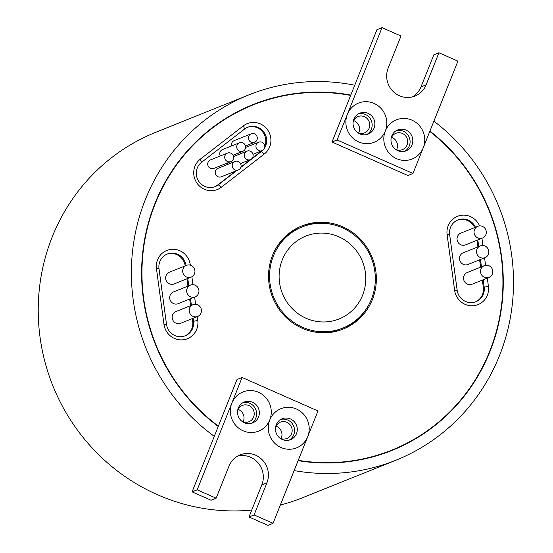 <?xml version="1.0" encoding="UTF-8"?>
<svg xmlns="http://www.w3.org/2000/svg" width="553" height="553" viewBox="0 0 553 553"><rect width="100%" height="100%" fill="white"/><g stroke="black" fill="none" stroke-linecap="round" stroke-linejoin="round"><path stroke-width="0.83" d="M487.311 278.097L488.417 286.309A17.578 16.977 -111.9 0 1 487.324 295.267A17.578 16.977 -111.9 0 1 469.407 305.595A17.578 16.977 -111.9 0 1 454.621 290.27L447.114 234.638A17.578 16.977 -111.9 0 1 459.308 215.725A17.578 16.977 -111.9 0 1 479.582 225.894M475.469 227.248A14.067 13.576 68.1 0 0 457.919 219.949A14.067 13.576 68.1 0 0 449.644 234.583L457.151 290.221A14.067 13.576 68.1 0 0 475.912 301.682A14.067 13.576 68.1 0 0 483.315 294.21A14.067 13.576 68.1 0 0 484.186 287.048L483.204 279.742M197.262 316.613L197.774 320.408A17.578 16.977 -111.9 0 1 196.681 329.367A17.578 16.977 -111.9 0 1 178.764 339.701A17.578 16.977 -111.9 0 1 163.978 324.376L156.471 268.744A17.578 16.977 -111.9 0 1 171.029 249.375A17.578 16.977 -111.9 0 1 190.267 264.776L190.322 265.164M166.854 254.228A14.067 13.576 68.1 0 1 185.186 265.855L186.036 265.516A14.067 13.576 68.1 0 0 167.276 254.048A14.067 13.576 68.1 0 0 159.001 268.689L166.501 324.321A14.067 13.576 68.1 0 0 185.269 335.782A14.067 13.576 68.1 0 0 192.665 328.316A14.067 13.576 68.1 0 0 193.543 321.148L193.149 318.265M243.382 125.849A17.578 16.977 -111.9 0 1 264.147 126.215A17.578 16.977 -111.9 0 1 269.664 146.891A17.578 16.977 -111.9 0 1 264.341 153.976L221.262 187.287A17.578 16.977 -111.9 0 1 197.317 183.631A17.578 16.977 -111.9 0 1 200.304 159.16L243.382 125.849L244.626 129.001L201.548 162.312A14.067 13.576 68.1 0 0 198.14 180.319A14.067 13.576 68.1 0 0 215.179 186.617A14.067 13.576 68.1 0 0 218.317 184.82L236.615 170.663M264.583 147.962A14.067 13.576 68.1 0 0 265.654 145.833A14.067 13.576 68.1 0 0 262.62 130.556A14.067 13.576 68.1 0 0 247.765 127.204A14.067 13.576 68.1 0 0 244.626 129.001M279.887 438.08A8.793 8.489 68.1 0 0 289.648 424.262A8.793 8.489 68.1 0 0 275.567 427.324M281.042 438.584A8.793 8.489 68.1 0 0 276.051 426.156M241.951 421.338A8.793 8.489 68.1 0 0 251.712 407.52A8.793 8.489 68.1 0 0 237.631 410.582M243.106 421.849A8.793 8.489 68.1 0 0 238.115 409.414M242.11 377.485L317.982 410.969L307.71 436.642A21.097 20.371 -111.9 0 1 281.042 447.529A21.097 20.371 -111.9 0 1 269.774 419.9A21.097 20.371 -111.9 0 1 243.106 430.787A21.097 20.371 -111.9 0 1 231.838 403.165L242.11 377.485L237.009 379.538L218.373 426.142A186.008 179.587 68.1 0 1 155.213 203.725A186.008 179.587 68.1 0 1 253.08 104.932A186.008 179.587 68.1 0 1 350.643 95.427L332.007 142.031L407.879 175.515L412.973 173.462L423.245 147.789A21.097 20.371 -111.9 0 1 396.577 158.676A21.097 20.371 -111.9 0 1 385.31 131.047A21.097 20.371 -111.9 0 1 358.641 141.934A21.097 20.371 -111.9 0 1 347.374 114.305L337.109 139.985L412.973 173.462M238.315 408.024A11.254 10.866 68.1 0 0 240.742 420.245A11.254 10.866 68.1 0 0 252.624 422.927A11.254 10.866 68.1 0 0 258.548 416.955A11.254 10.866 68.1 0 0 256.115 404.727A11.254 10.866 68.1 0 0 244.232 402.045A11.254 10.866 68.1 0 0 238.315 408.024M276.251 424.766A11.254 10.866 68.1 0 0 278.677 436.988A11.254 10.866 68.1 0 0 290.56 439.67A11.254 10.866 68.1 0 0 296.484 433.697A11.254 10.866 68.1 0 0 294.051 421.469A11.254 10.866 68.1 0 0 282.168 418.787A11.254 10.866 68.1 0 0 276.251 424.766M242.912 402.688A11.254 10.866 -111.9 0 1 253.903 406.386A11.254 10.866 -111.9 0 1 255.825 418.047A11.254 10.866 -111.9 0 1 251.228 423.377M280.848 419.43A11.254 10.866 -111.9 0 1 291.839 423.128A11.254 10.866 -111.9 0 1 293.761 434.789A11.254 10.866 -111.9 0 1 289.164 440.119M395.423 149.227A8.793 8.489 68.1 0 0 405.183 135.409A8.793 8.489 68.1 0 0 391.095 138.464M396.577 149.732A8.793 8.489 68.1 0 0 391.579 137.303M357.487 132.485A8.793 8.489 68.1 0 0 367.247 118.667A8.793 8.489 68.1 0 0 353.16 121.722M358.641 132.99A8.793 8.489 68.1 0 0 353.644 120.561M353.844 119.172A11.254 10.866 68.1 0 0 356.277 131.393A11.254 10.866 68.1 0 0 368.16 134.075A11.254 10.866 68.1 0 0 374.077 128.096A11.254 10.866 68.1 0 0 371.651 115.874A11.254 10.866 68.1 0 0 359.768 113.192A11.254 10.866 68.1 0 0 353.844 119.172M391.78 135.914A11.254 10.866 68.1 0 0 394.213 148.135A11.254 10.866 68.1 0 0 406.096 150.817A11.254 10.866 68.1 0 0 412.013 144.838A11.254 10.866 68.1 0 0 409.586 132.616A11.254 10.866 68.1 0 0 397.704 129.934A11.254 10.866 68.1 0 0 391.78 135.914M253.08 104.932L251.387 105.616A186.008 179.587 68.1 0 0 222.465 120.526M298.24 460.324A186.008 179.587 68.1 0 0 391.807 450.121A186.008 179.587 68.1 0 0 489.675 351.328A186.008 179.587 68.1 0 0 429.792 131.42M298.108 460.656A186.361 179.925 68.1 0 0 391.939 450.446A186.361 179.925 68.1 0 0 489.993 351.466A186.361 179.925 68.1 0 0 429.923 131.089M382.033 27.65L347.374 114.305A21.097 20.371 -111.9 0 1 374.042 103.418A21.097 20.371 -111.9 0 1 385.31 131.047A21.097 20.371 -111.9 0 1 411.978 120.16A21.097 20.371 -111.9 0 1 423.245 147.789L457.905 61.134L438.937 52.763L426.1 84.858A21.097 20.371 -111.9 0 1 414.999 96.063A21.097 20.371 -111.9 0 1 392.72 91.038A21.097 20.371 -111.9 0 1 388.165 68.116L401.001 36.021L382.033 27.65L376.939 29.696L350.782 95.095A186.361 179.925 68.1 0 0 252.949 104.607A186.361 179.925 68.1 0 0 154.895 203.58A186.361 179.925 68.1 0 0 218.241 426.467L218.373 426.142M391.082 450.785A186.361 179.925 68.1 0 0 420.722 435.204M234.956 161.476L217.958 168.312A4.569 4.41 68.1 0 0 216.541 175.702A4.569 4.41 68.1 0 0 221.366 176.794L238.364 169.965A4.569 4.41 68.1 0 0 239.781 162.568A4.569 4.41 68.1 0 0 232.55 163.909A4.569 4.41 68.1 0 0 238.364 169.965M227.449 153.105L210.444 159.935A4.569 4.41 68.1 0 0 209.027 167.331A4.569 4.41 68.1 0 0 213.859 168.416L230.857 161.587A4.569 4.41 68.1 0 0 232.274 154.197A4.569 4.41 68.1 0 0 225.043 155.531A4.569 4.41 68.1 0 0 230.857 161.587M252.79 157.204A4.569 4.41 68.1 0 0 246.97 151.149A4.569 4.41 68.1 0 0 245.553 158.545A4.569 4.41 68.1 0 0 252.79 157.204M239.463 142.778A4.569 4.41 68.1 0 0 238.046 150.167A4.569 4.41 68.1 0 0 245.276 148.833A4.569 4.41 68.1 0 0 239.463 142.778L222.465 149.607A4.569 4.41 68.1 0 0 220.301 155.974M264.479 148.245A4.569 4.41 68.1 0 0 258.666 142.19A4.569 4.41 68.1 0 0 257.249 149.58A4.569 4.41 68.1 0 0 264.479 148.245M251.152 133.812A4.569 4.41 68.1 0 0 249.735 141.209A4.569 4.41 68.1 0 0 256.972 139.868A4.569 4.41 68.1 0 0 251.152 133.812L234.154 140.642A4.569 4.41 68.1 0 0 231.576 145.944M264.797 146.206A14.067 13.576 68.1 0 0 264.804 146.179A14.067 13.576 68.1 0 0 261.928 131.068A14.067 13.576 68.1 0 0 247.343 127.384M186.451 265.357L169.453 272.187A6.332 6.111 68.1 0 0 167.483 282.424A6.332 6.111 68.1 0 0 174.167 283.931L191.165 277.101A6.332 6.111 68.1 0 0 193.135 266.864A6.332 6.111 68.1 0 0 183.119 268.717A6.332 6.111 68.1 0 0 191.165 277.101M190.453 285.099L173.455 291.929A6.332 6.111 68.1 0 0 171.492 302.166A6.332 6.111 68.1 0 0 178.177 303.673L195.174 296.843A6.332 6.111 68.1 0 0 197.138 286.606A6.332 6.111 68.1 0 0 187.121 288.459A6.332 6.111 68.1 0 0 195.174 296.843M192.949 304.703L175.951 311.533A6.332 6.111 68.1 0 0 173.988 321.77A6.332 6.111 68.1 0 0 180.672 323.277L197.67 316.447A6.332 6.111 68.1 0 0 199.633 306.21A6.332 6.111 68.1 0 0 189.624 308.062A6.332 6.111 68.1 0 0 197.67 316.447M184.84 335.947A14.067 13.576 68.1 0 0 191.815 328.655A14.067 13.576 68.1 0 0 192.693 321.487L197.774 320.408M475.483 301.848A14.067 13.576 68.1 0 0 482.465 294.555A14.067 13.576 68.1 0 0 483.336 287.387L488.417 286.309M484.317 265.654L467.32 272.484A6.332 6.111 68.1 0 0 465.356 282.721A6.332 6.111 68.1 0 0 472.041 284.228L489.039 277.399A6.332 6.111 68.1 0 0 491.002 267.161A6.332 6.111 68.1 0 0 480.986 269.014A6.332 6.111 68.1 0 0 489.039 277.399M480.315 245.912L463.31 252.742A6.332 6.111 68.1 0 0 461.347 262.979A6.332 6.111 68.1 0 0 468.032 264.486L485.029 257.657A6.332 6.111 68.1 0 0 486.993 247.419A6.332 6.111 68.1 0 0 476.983 249.272A6.332 6.111 68.1 0 0 485.029 257.657M477.813 226.308L460.815 233.138A6.332 6.111 68.1 0 0 458.852 243.375A6.332 6.111 68.1 0 0 465.536 244.882L482.534 238.053A6.332 6.111 68.1 0 0 484.497 227.815A6.332 6.111 68.1 0 0 474.481 229.668A6.332 6.111 68.1 0 0 482.534 238.053M366.763 134.524A11.254 10.866 68.1 0 0 371.36 129.188A11.254 10.866 68.1 0 0 369.439 117.533A11.254 10.866 68.1 0 0 358.448 113.835M404.699 151.266A11.254 10.866 68.1 0 0 409.296 145.93A11.254 10.866 68.1 0 0 407.374 134.275A11.254 10.866 68.1 0 0 396.383 130.577M302.118 226.951A54.505 52.618 68.1 0 0 273.445 255.901A54.505 52.618 68.1 0 0 285.21 315.106A54.505 52.618 68.1 0 0 342.77 328.095A54.505 52.618 68.1 0 0 371.443 299.152A54.505 52.618 68.1 0 0 359.678 239.94A54.505 52.618 68.1 0 0 302.118 226.951L300.424 227.636A54.505 52.618 68.1 0 0 277.136 246.444M272.498 255.479A55.556 53.641 68.1 0 0 284.491 315.832A55.556 53.641 68.1 0 0 343.157 329.076A55.556 53.641 68.1 0 0 372.39 299.567A55.556 53.641 68.1 0 0 360.397 239.214A55.556 53.641 68.1 0 0 301.731 225.977A55.556 53.641 68.1 0 0 272.498 255.479M342.307 329.408A55.556 53.641 68.1 0 0 366.051 309.286M362.595 295.24A44.655 43.113 -111.9 0 1 339.093 318.963A44.655 43.113 -111.9 0 1 291.936 308.318A44.655 43.113 -111.9 0 1 282.293 259.806A44.655 43.113 -111.9 0 1 305.795 236.09A44.655 43.113 -111.9 0 1 352.952 246.728A44.655 43.113 -111.9 0 1 362.595 295.24M294.141 470.575A196.909 190.108 68.1 0 0 395.872 460.234A196.909 190.108 68.1 0 0 499.477 355.655A196.909 190.108 68.1 0 0 433.898 121.169M354.729 85.224A196.909 190.108 68.1 0 0 249.016 94.819L155.87 132.25A196.909 190.108 68.1 0 0 52.258 236.836A196.909 190.108 68.1 0 0 251.746 510.08M249.016 94.819A196.909 190.108 68.1 0 0 145.411 199.398A196.909 190.108 68.1 0 0 214.294 436.338L218.241 426.467M307.71 436.642L273.051 523.304L254.083 514.933L266.919 482.838A21.097 20.371 68.1 0 0 262.364 459.916A21.097 20.371 68.1 0 0 240.085 454.891A21.097 20.371 68.1 0 0 228.983 466.096L216.147 498.191L197.179 489.82L231.838 403.165A21.097 20.371 -111.9 0 1 258.514 392.277A21.097 20.371 -111.9 0 1 269.774 419.9A21.097 20.371 -111.9 0 1 296.449 409.02A21.097 20.371 -111.9 0 1 307.71 436.642M191.884 276.756L192.949 284.677M194.621 297.065L195.596 304.288M481.94 238.288L482.914 245.497M484.58 257.843L485.582 265.302M280.364 505.027A196.909 190.108 68.1 0 0 302.719 497.665L395.872 460.234M331.945 224.414A55.556 53.641 68.1 0 0 300.88 226.322M311.242 331.316A54.505 52.618 68.1 0 0 341.07 328.779L342.77 328.095M438.937 52.763L433.835 54.809L420.999 86.904A21.097 20.371 -111.9 0 1 412.379 96.906M337.109 139.985L332.007 142.031M474.619 227.587A14.067 13.576 68.1 0 0 457.497 220.129M481.456 266.802L480.467 259.488M478.725 246.548L477.833 239.94M476.983 240.285L477.875 246.894M479.617 259.834L480.605 267.147M482.354 280.088L483.336 287.387M191.407 305.325L190.515 298.717M188.773 285.77L187.785 278.463M186.935 278.802L187.923 286.115M189.665 299.055L190.557 305.664M192.306 318.604L192.693 321.487M240.818 167.421L261.396 151.508A14.067 13.576 68.1 0 0 262.682 150.368M252.085 158.386L260.546 151.847A14.067 13.576 68.1 0 0 261.735 150.81M214.751 186.776A14.067 13.576 68.1 0 0 217.467 185.158L235.765 171.008M240.949 166.999L250.592 159.541M238.944 152.835A4.569 4.41 68.1 0 0 239.083 154.322M227.331 163.004A4.569 4.41 68.1 0 0 227.808 164.352M284.277 95.683A186.361 179.925 68.1 0 0 252.106 104.946M358.911 460.048A186.008 179.587 68.1 0 0 390.107 450.799L391.807 450.121M216.147 498.191L211.052 500.237L192.085 491.866L214.294 436.338M273.051 523.304L267.949 525.35L248.981 516.979L261.825 484.884A21.097 20.371 68.1 0 0 250.557 457.255A21.097 20.371 68.1 0 0 237.61 456.094M197.179 489.82L192.085 491.866M254.083 514.933L248.981 516.979M426.1 84.858L420.999 86.904M260.546 151.847L261.396 151.508L264.341 153.976M217.467 185.158L218.317 184.82L221.262 187.287M266.919 482.838L261.825 484.884M200.304 159.16L201.548 162.312M189.237 264.956L190.267 264.776M163.978 324.376L166.501 324.321M159.001 268.689L156.471 268.744M457.151 290.221L454.621 290.27M447.114 234.638L449.644 234.583M233.497 156.561L246.97 151.149M245.594 147.444L258.666 142.19M245.456 145.957L254.567 142.294M252.963 154.328L262.074 150.672M233.02 155.22L242.871 151.259M240.527 163.591L250.385 159.63"/></g></svg>
